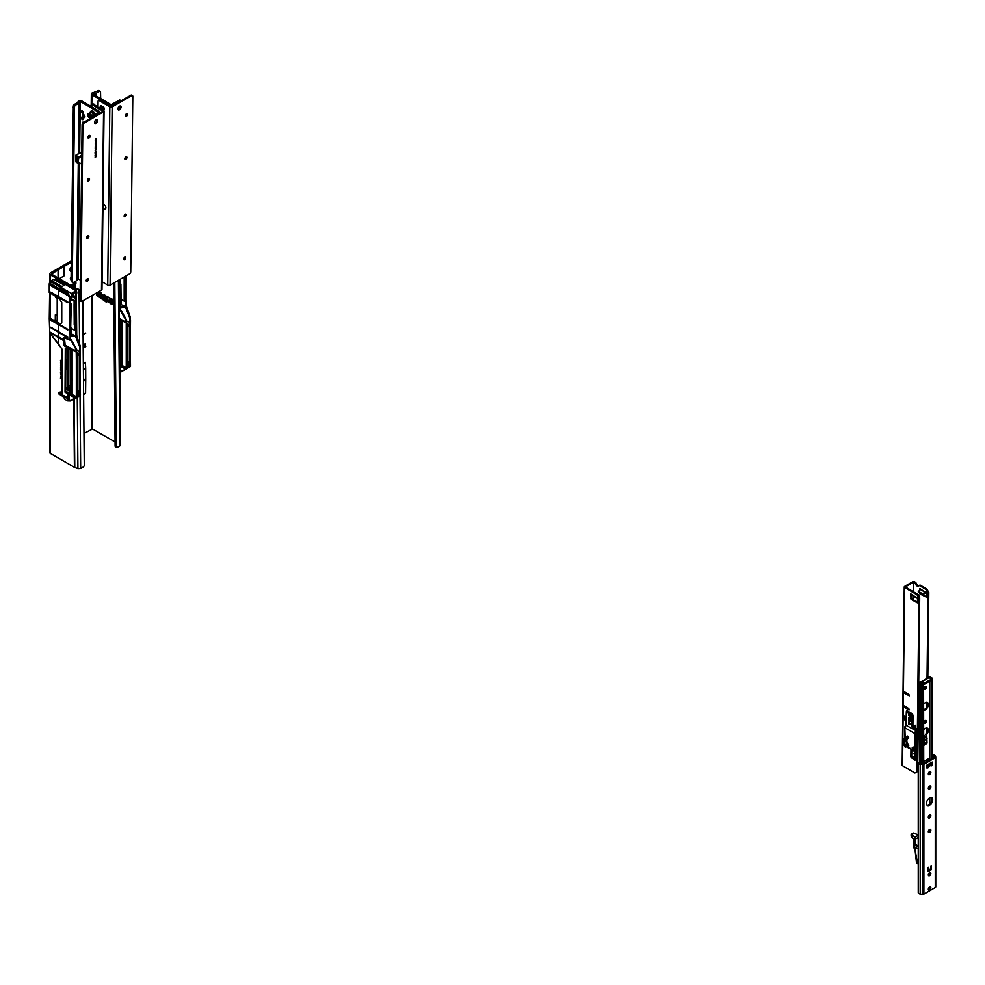 <?xml version="1.0" encoding="UTF-8"?>
<svg xmlns="http://www.w3.org/2000/svg" width="985" height="985" viewBox="0 0 985 985"><rect width="100%" height="100%" fill="white"/><g stroke="black" fill="none" stroke-linecap="round" stroke-linejoin="round"><path stroke-width="1.48" d="M83.86 346.782L84.341 347.422L83.86 346.782A9.111 5.257 60 0 1 83.676 345.329L84.02 344.368L85.239 344.43A9.111 5.257 -120 0 0 85.412 345.883L85.424 343.556A9.111 5.257 -120 0 0 85.794 346.585M83.208 348.087L84.341 347.422A1.108 0.64 120 0 0 85.301 346.868M70.354 278.693A1.798 1.034 120 0 0 70.452 278.644A1.798 1.034 120 0 0 71.092 278.078M70.107 270.567A2.204 1.28 120 0 0 70.452 270.419A2.204 1.28 120 0 0 71.191 269.779M71.228 266.873A2.204 1.28 120 0 0 70.058 269.287L70.058 270.185A2.204 1.28 120 0 0 70.514 271.195A2.204 1.28 120 0 0 71.166 271.269M112.425 303.281A1.108 0.64 60 0 1 112.056 302.469L111.834 298.775M109.323 302.063L110.468 303.737L109.372 302.321L109.372 298.233L111.65 298.886L110.283 299.723L109.323 298.541M110.283 299.723L110.283 303.245L111.65 304.303A1.108 0.64 60 0 0 112.425 303.848L112.425 300.24A1.108 0.64 60 0 0 111.65 298.886L110.283 299.674L111.65 298.886M115.11 445.946L116.292 446.611A1.662 0.96 119.5 0 0 116.649 447.375L115.467 446.71A1.662 0.96 -60.5 0 1 115.11 445.946L113.644 283.077M116.292 446.611L114.802 282.412M116.649 447.375A1.662 0.96 119.5 0 0 117.486 447.288L119.887 445.873L118.397 280.331M111.416 302.457L111.428 299.132L111.416 302.457M110.283 303.343L109.594 302.654M107.069 300.524L108.005 302.063L109.372 302.321M107.267 300.647L108.104 300.166M106.171 296.3L104.484 294.884L104.225 295.537L102.514 294.737L100.741 292.717L100.482 293.37L98.512 292.902M109.372 298.233L108.005 296.916L107.057 297.372M112.056 302.469L110.542 301.287M83.984 433.498L92.553 429.004L115.085 442.006M80.031 395.428L80.684 468.503L83.097 467.136A1.662 0.96 119.5 0 0 84.267 465.092L82.777 300.893M71.289 260.914L50.297 273.03A2.204 1.28 0 0 0 49.656 273.928A2.204 1.28 0 0 0 50.297 274.827L72.804 287.817L74.06 287.189L79.071 289.873L77.175 289.356L77.421 288.42L79.071 289.873L79.563 344.307M80.179 290.538L79.071 289.873M73.173 288.974L73.161 287.989L76.301 289.171L77.199 288.371M80.684 468.503L77.926 468.663L74.417 467.321L50.297 453.395A2.204 1.28 180 0 1 49.656 452.497L49.656 332.819M65.835 359.931A1.724 0.997 60 0 1 65.995 360.744L66.291 363.674L66.291 360.892A2.142 1.231 -120 0 0 65.835 359.39M66.586 366.408L65.835 365.398M60.824 372.995L61.599 373.29L60.824 372.995M61.168 373.266L61.846 373.204M66.5 360.375A2.216 1.28 -120 0 1 66.537 360.818L66.291 363.674M66.537 365.669L65.835 365.041L66.586 366.752L65.835 366.088M65.958 368.328L65.835 369.203M66.537 368.144L65.835 367.688M65.958 367.627L65.835 366.752M65.958 366.691L66.586 369.24L65.995 368.71L65.835 369.671M61.932 363.724L60.553 362.874L61.562 363.711M61.796 363.588L61.439 364.228L61.095 363.44M61.969 375.396L60.614 374.596L61.144 375.482M60.91 370.865L61.723 372.035L61.107 370.816M60.984 368.267L61.686 367.824L60.553 367.171L61.796 367.885L60.971 368.291L61.796 369.018L60.553 368.304L61.366 367.897M61.796 367.971L60.971 368.291M61.796 365.127L60.799 365.016L60.553 363.797L61.796 365.09L61.033 364.918M61.021 361.236L61.698 361.557M60.861 361.79L61.821 362.172L60.898 361.409M61.464 361.864L60.959 361.076M60.873 362.049L60.787 361.126M60.885 360.301L61.796 361.52L61.242 360.104M65.933 360.227A1.391 0.8 60 0 1 65.958 360.485L66.586 363.933M61.932 369.461L60.553 369.535L61.341 369.055M61.969 373.266L61.353 372.49M61.673 374.386L60.516 373.709L61.846 374.275M61.969 374.349L61.07 373.401M61.415 374.091L60.935 373.475M60.762 377.76L60.553 376.935L61.846 377.944M61.969 378.031L61.132 377.612M61.673 379.139L60.516 378.462L61.846 379.028M61.969 379.102L61.07 378.154M61.415 378.843L60.935 378.228M60.774 365.595L61.562 366.568M61.562 366.309L60.553 365.731M61.107 362.899L60.898 362.283L61.107 362.899M61.045 361.101L60.516 360.325L61.796 360.842L61.156 360.227M55.997 296.473L55.332 296.854A2.758 1.588 -120 0 0 55.271 296.042M57.192 298.837A5.245 3.029 60 0 1 55.332 296.854M65.835 363.625L66.586 364.29L66.586 361.064A2.549 1.477 -120 0 0 65.835 358.946M61.341 369.35L60.553 369.535M60.762 372.576L61.649 372.946L61.168 373.524L60.516 372.662L61.156 372.539M61.821 377.193L61.008 376.996M61.624 378.068L60.553 377.883M58.078 277.967L58.078 269.89L51.479 274.15L74.06 287.189M72.804 288.383L73.974 287.152M83.343 363.539L85.424 362.332L85.695 368.304A1.933 1.12 60 0 1 85.695 368.378L83.405 369.695M83.626 394.16L85.596 393.027A1.933 1.12 60 0 1 85.424 393.668L83.626 394.702M83.085 334.629L85.794 333.053M75.919 282.424L75.919 283.717L75.919 282.424L70.858 285.342M75.919 283.717L71.979 285.995M71.105 276.81A1.798 1.034 120 0 0 70.723 279.408A1.798 1.034 120 0 0 71.08 279.494M71.277 262.269L58.078 269.89M63.643 266.344L63.926 275.985L63.926 266.516M63.926 275.985L59.285 278.669M83.811 346.548A1.108 0.64 120 0 0 84.427 345.316L84.427 343.987M75.045 287.558L75.045 285.354A2.204 1.28 0 0 0 75.685 284.443A2.204 1.28 0 0 0 75.513 283.951M75.045 285.354L72.952 286.561M75.722 282.695L70.994 285.428M75.722 283.594L71.782 285.884M85.424 343.556L85.239 344.43L84.451 343.974M85.596 393.027L85.744 379.878L83.503 381.158L85.744 379.853L85.695 368.378M85.744 378.733A1.933 1.12 60 0 1 85.744 378.745L83.491 380.038L85.744 378.733M76.313 290.858L76.301 289.171L77.175 289.356M120.182 444.272L119.887 445.873M108.682 297.396L109.323 297.753M119.727 304.168L120.613 311.519L119.911 304.328L120.798 303.528L119.727 304.168L120.515 303.478L120.515 279.112M126.277 305.559L126.277 300.647L126.548 307.677L125.686 301.496M120.675 320.691L120.81 359.562L121.537 359.377L121.549 321.048M121.623 359.55L120.847 359.71M120.675 357.395L119.739 356.632M120.675 304.377L126.72 307.246L130.291 317.047L130.242 320.1M121.241 299.489L124.184 300.991M124.159 278.644L124.172 279.481M124.282 296.017L125.403 296.177L124.282 296.017L124.282 281.587L125.403 281.488L125.403 300.708L126.228 300.536L125.44 300.659M124.319 281.476L124.984 281.722L125.391 276.293L125.403 281.488L125.415 276.28M125.403 281.501L124.282 281.587M126.585 321.073L129.688 322.255L126.597 321.098M126.548 307.677L129.811 318.106L125.834 308.059L123.433 306.667L120.244 307.037M120.244 306.766L123.556 306.483L123.384 307.258L120.244 307.628L122.78 307.086M119.801 364.351L122.202 365.509L122.202 321.319M126.868 326.195L129.06 324.927L126.831 323.609M129.06 324.927L126.868 326.454M129.06 325.715L126.868 326.971L129.183 325.124M130.5 319.879L130.045 318.118L129.688 322.255L129.688 362.579L127.213 361.212M122.202 361.766L119.776 360.621L122.202 361.815M122.202 360.547L119.764 358.971M126.893 365.558L128.198 364.942L127.287 364.425M127.163 362.394L126.917 327.008M119.776 361.212L122.202 362.381M119.776 361.618L122.202 363.317M129.688 362.579L126.806 364.253L126.819 324.176M124.208 281.045L124.319 296.177M125.157 301.755L125.871 301.385M126.129 275.862L126.105 300.474M120.736 371.456L124.455 369.855L120.65 372.084L119.862 371M126.794 368.255L129.257 367.245L129.638 365.583M128.345 365.927L126.893 366.765L128.432 365.041M129.417 363.182L129.417 365.558L128.198 364.869L126.893 365.829M129.737 365.46L129.257 367.245M129.367 367.306L126.794 368.365L130.5 366.248L130.094 320.47L130.094 365.546M130.119 365.534L130.512 366.285L129.503 367.233M126.72 307.246L125.391 296.19L125.686 305.781M125.132 281.698L124.947 296.214M123.556 306.483L126.351 307.64M126.843 367.048L126.843 364.635L129.651 363.009L126.843 364.635L126.794 368.304L126.893 364.647L129.564 363.108M129.651 365.521L129.466 363.12M126.806 324.151L126.806 364.253L129.478 362.529M126.449 320.051L126.215 319.362L126.449 320.051M122.202 364.216L119.788 362.566M126.252 322.711L126.252 367.762L119.801 364.191M105.013 296.177L104.619 295.882A2.758 1.564 -0.9 0 0 104.903 296.103L105.432 296.46M105.013 295.463L106.171 296.091M106.983 297.741L106.983 300.745L106.983 296.99L105.851 297.421L107.057 296.879L106.109 296.35M107.808 301.262L108.756 300.548L107.069 299.551M109.323 301.139L108.682 300.757L108.682 301.447L109.323 301.053M106.983 300.745L105.851 301.816L106.318 297.372L105.186 296.596L106.121 301.976M126.055 369.092L120.576 371.345L126.166 369.153M120.564 279.075L120.638 303.515M120.909 284.123L120.773 298.221M126.412 367.824L125.846 368.932L119.825 366.408L125.834 368.907L126.412 367.824L126.412 322.6L125.821 319.62L121.18 311.642L119.32 310.977M126.769 367.183L126.425 369.006L120.724 371.394M126.302 369.079L126.794 368.304L125.846 368.796M121.192 303.712L121.204 298.603L121.192 303.712L120.182 304.611L120.724 311.038M119.394 318.5L126.289 322.477M120.515 311.58L119.32 310.989L121.044 311.728L125.686 319.694L126.129 322.39L119.407 320.15M119.825 366.383L125.871 368.919M119.813 365.694L125.871 368.119M119.788 309.302L120.182 304.611L121.241 303.639L120.884 298.233M120.798 303.528L121.192 298.603M126.868 364.081L126.499 320.113L120.453 310.164M120.884 298.332L120.884 284.259L121.056 298.455M97.453 292.422L98.722 293.087M103.905 297.704L105.407 298.923M98.586 294.86L97.133 294.121M105.851 301.816L105.112 300.4L96.567 295.204L105.506 300.166L105.506 298.664L96.567 293.124L105.112 297.975L105.924 296.276M96.567 294.946L105.407 299.563M74.885 310.669L74.922 330.431L75.944 330.16L76.485 336.575L75.623 330.394M70.612 333.287L76.091 336.476M68.679 387.24L68.679 348.776M55.689 314.658L57.192 315.483L55.32 314.868L55.32 319.719L57.192 320.728M68.802 387.302L68.888 348.862M70.612 349.589L70.612 386.292L68.888 384.901M71.179 328.387L74.121 329.889M71.671 299.058L74.651 301.792L75.476 301.324L75.402 298.135M74.675 298.64L73.235 293.407M70.489 297.716L69.713 298.172L66.771 293.247L67.029 291.523L70.489 297.716L70.748 300.93L72.718 293.592L75.796 291.819L76.325 293.111L75.685 291.942L74.712 292.496M70.612 386.292L70.748 388.472L71.474 388.287L71.486 349.958M75.34 325.075L74.22 324.915L75.34 325.05L76.928 336.747L76.214 329.556L75.623 334.691M71.536 388.422L70.785 388.619M74.134 302.296L74.109 303.097L74.134 302.296M74.097 303.823L74.097 307.591L74.097 303.823M74.109 308.342L74.158 301.472M55.64 279.629L64.961 284.813L55.566 279.592L54.828 280.023M67.854 329.359L58.694 324.04L60.073 324.262L61.759 322.809L61.759 302.641L59.309 298.406L49.25 292.459L49.25 284.296L52.895 286.081L49.681 284.628M71.216 300.634L72.668 295.229L71.437 293.53L67.485 291.067L66.327 291.178L66.746 293.419L58.755 288.802L66.118 292.668L66.327 291.178L66.118 292.508L49.41 283.151L49.25 284.296M49.41 283.151L51.405 282.005L60.725 287.349L60.725 288.753L66.18 291.917M74.626 298.627L76.534 291.338L71.942 293.986L71.511 293.395L76.104 290.735L65.49 284.505L61.944 286.598L51.417 280.676L53.633 279.371L64.357 285.207M66.697 290.858L60.811 287.214L61.981 286.524L51.454 280.614L51.417 282.03L51.429 280.614L53.572 279.371M74.047 297.445L72.324 296.547M75.328 325.087L75.328 329.778L76.214 329.483L75.377 329.569M74.651 301.792L74.651 304.5L75.192 303.294L75.377 305.128L75.266 303.491M74.774 303.528L74.922 305.436L75.291 304.02M72.274 288.482L76.165 290.735L76.805 292.816L76.547 291.277M74.22 324.915L74.22 310.484L74.971 310.743L74.22 310.484M74.257 310.373L74.651 304.5M71.696 298.935L75.476 301.324M76.485 336.575L79.982 347.028L79.317 391.39L79.317 351.583L76.522 350.007L79.329 351.596M80.191 348.912L80.339 346.818L79.748 347.015L75.771 336.956L73.37 335.577L70.181 335.934M70.181 335.663L73.493 335.38L73.321 336.156L70.181 336.538L72.718 335.996M65.921 391.402L76.19 396.66L65.072 392.165L65.921 391.402L72.139 394.419L72.139 350.229M76.805 355.092L78.997 353.824L76.768 352.519M78.997 353.824L76.805 355.363M78.997 354.612L76.805 355.881L79.12 354.034M79.317 391.39L77.15 390.122M72.139 390.663L69.11 389.247L72.139 390.713M72.139 389.457L69.11 387.536M69.11 387.474L67.682 388.287L67.682 390.072L66.783 387.29L66.783 389.038L65.7 389.875L66.783 389.038L66.783 387.29L68.544 387.167L69.11 389.247L68.347 389.457L72.139 391.279M72.139 393.126L67.682 390.06L68.347 389.457M68.26 389.506L72.139 392.215M76.83 394.456L78.135 393.84L77.212 393.323M77.101 391.304L76.855 355.905M79.625 391.488L76.744 393.15L76.744 352.679L76.744 393.15L79.416 391.427M74.626 292.631L73.937 293.087M74.109 309.142L74.257 325.075M75.094 330.652L75.808 330.295M76.805 292.816L75.377 298.172M76.067 295.611L76.042 329.396M49.656 292.717L49.287 318.438L58.743 323.757L49.287 318.352L49.742 332.942L49.275 318.389M57.192 315.939L55.32 314.868L57.192 316.025M76.707 337.313L80.339 346.818L76.707 337.313M70.514 400.316L70.575 401.006L67.731 400.932L65.441 399.664L67.756 400.944L70.551 401.018L74.367 398.827L70.588 400.981L69.209 399.11L69.209 395.071M79.674 394.369L79.329 396.204L76.695 397.164L79.194 396.155L79.576 394.48M78.283 394.825L76.83 395.675L78.369 393.938M78.221 393.865L79.379 394.517L78.135 393.766L76.83 394.726M79.514 395.539L80.45 395.182L79.194 396.155M79.44 396.142L80.45 395.108M80.413 394.357L80.031 349.379L80.056 394.098M75.34 305.19L74.885 325.112M73.493 335.38L76.288 336.538M76.781 395.945L76.781 393.532L79.588 391.919L76.781 393.532L76.781 396.093L76.83 393.544L79.49 392.005M79.588 394.419L79.403 392.03M70.661 339.936L69.849 333.225L70.735 332.438L69.664 333.078L70.452 332.388L70.452 306.827L70.452 332.388M71.08 339.542L76.387 349.109L71.216 339.616M67.128 389.247L65.7 389.863M65.835 391.279L65.047 392.215L68.297 394.086L67.731 400.932L70.588 400.981M51.429 293.296L67.608 302.641L51.429 293.296M49.718 291.708L67.633 302.654L67.633 301.853L51.429 292.496M49.681 291.88L67.583 302.592M49.73 284.443L67.608 295.389L49.964 285.17L50.038 284.406M49.964 285.17L67.633 295.389L67.633 294.589L67.805 295.438M67.805 329.975L49.681 319.165M49.718 326.798L67.633 337.732L67.633 336.932L51.429 327.574M49.669 326.995L67.805 337.781M49.718 331.933L62.855 339.345L62.855 340.12L49.693 332.179L57.955 337.301M49.693 332.179L62.855 339.345L62.843 340.12L49.964 332.647M59.359 393.495L61.907 394.542L61.956 348.986L58.694 344.245L58.681 337.695M59.346 393.458L66.894 397.386L66.894 398.174L59.432 393.224M61.883 394.628L66.894 397.386L66.894 398.174M61.993 395.908L58.841 393.975L63.828 397.041L65.453 399.688L61.883 395.268L66.845 397.497M70.674 400.366L68.014 399.799L68.002 394.554M68.322 394.025L76.337 396.733L76.337 351.497L75.759 348.53L71.105 340.551L63.988 337.72L71.105 340.551L75.623 348.604L76.227 351.374M65.047 392.215L65.293 348.776M65.232 348.752L66.475 349.219M67.066 347.964L66.734 349.01L66.734 347.767L76.337 351.497L76.337 396.733M68.334 348.111L64.456 345.846L65.527 345.218L76.067 351.288L66.771 347.791M66.832 293.308L69.713 298.172L70.169 339.887M67.854 302.075L67.805 302.703M58.694 324.04L51.429 319.78M60.811 287.214L66.623 290.895M65.7 391.39L65.835 348.986M72.631 295.118L72.521 294.109L72.631 295.118M70.661 400.292L75.993 398.002M72.139 379.287L72.139 380.567L72.373 378.917M70.28 303.7L71.092 303.848L70.28 304.316L70.28 301.102L71.24 300.671L72.176 295.512M71.092 306.544L71.179 312.75L71.092 306.544L70.982 305.719L70.452 306.827M71.092 303.848L71.092 306.138M71.794 294.022L72.028 295.512M68.433 394.419L67.965 399.812L70.551 400.341M66.623 293.308L67.485 292.841M71.068 305.916L70.735 307.862L70.563 305.966M66.697 294.059L52.895 286.081M62.818 339.431L62.818 340.071M49.336 283.261L58.854 288.494M61.907 391.698L58.817 392.99L61.956 391.451M67.965 394.85L68.765 394.394M49.312 283.446L58.694 289.491M61.759 302.592L61.759 322.76L60.085 324.2L58.743 323.757M59.876 323.868L49.656 318.143L60.541 323.93L59.371 324.2M59.285 392.301L61.833 391.87L59.272 392.375M75.771 397.078L75.771 397.805L68.297 394.677L75.783 397.829L75.808 397.017M76.116 398.051L76.707 396.081L76.239 397.989M71.129 332.622L71.129 327.512L70.12 337.867M67.091 347.976L66.721 349.072M69.59 399.787L68.765 400.341M64.444 337.756L65.096 344.578L64.062 345.169L64.062 337.72L64.776 337.449M65.527 345.218L65.096 344.578M75.82 351.448L66.746 347.791M68.199 394.653L76.399 397.521M71.129 307.628L70.711 327.131M70.846 313.021L70.501 307.862M70.735 332.438L70.822 327.279M75.623 348.604L76.177 348.259L70.378 339.074M76.177 348.259L76.805 392.978M60.442 325.789L49.964 319.706M93.07 104.262A1.514 0.874 60 0 1 93.649 104.41A1.514 0.874 60 0 1 94.228 104.939M94.979 105.383A1.514 0.874 -120 0 0 94.043 104.176A1.514 0.874 -120 0 0 93.267 104.102A1.514 0.874 -120 0 0 93.095 104.25M91.913 94.683L109.951 105.383A1.933 1.133 -179.3 0 0 112.684 105.407L120.958 100.63L119.788 99.941L111.12 104.706L93.082 94.018L95.003 93.6A1.933 1.133 0.7 0 0 96.074 93.292L99.411 91.371L98.241 90.669L92.996 92.775A1.933 1.133 -179.3 0 0 91.346 93.883A1.933 1.133 -179.3 0 0 91.913 94.683L91.802 104.348M99.411 91.371A1.662 0.948 120.7 0 1 100.236 91.285A1.662 0.948 120.7 0 1 100.532 91.704L100.679 98.512M99.362 91.014A1.662 0.948 120.7 0 0 99.066 90.583A1.662 0.948 120.7 0 0 98.241 90.669M101.553 107.599L103.13 108.535A2.352 1.354 60 0 1 103.831 109.126M83.294 118.976A1.379 0.8 60 0 1 81.336 117.818A1.379 0.8 60 0 1 83.294 118.976M83.196 119.394A1.379 0.8 60 0 1 81.903 117.141M83.368 112.709A1.379 0.8 60 0 1 81.41 111.551A1.379 0.8 60 0 1 83.368 112.709M83.269 113.115A1.379 0.8 60 0 1 81.977 110.874M82.481 123.47A1.711 0.985 60 0 1 82.42 122.977A1.711 0.985 60 0 1 82.777 122.202A1.711 0.985 60 0 1 83.75 122.374M84.932 116.796A1.711 0.985 60 0 1 84.575 117.56A1.711 0.985 60 0 1 83.245 117.092A1.711 0.985 60 0 1 82.506 115.356A1.711 0.985 60 0 1 82.863 114.592A1.711 0.985 60 0 1 84.193 115.06A1.711 0.985 60 0 1 84.932 116.796M83.676 114.654A1.711 0.985 -120 0 0 83.676 114.679A1.711 0.985 -120 0 0 84.932 116.821M91.839 112.401A1.847 1.071 60 0 1 93.033 114.038A1.847 1.071 60 0 1 92.738 115.504A1.847 1.071 60 0 1 91.802 115.405A1.847 1.071 60 0 1 90.608 113.767A1.847 1.071 60 0 1 90.891 112.302A1.847 1.071 60 0 1 91.839 112.401M93.673 115.011A2.623 1.514 -120 0 0 91.839 111.773A2.623 1.514 -120 0 0 90.509 111.637A2.623 1.514 -120 0 0 90.103 113.718A2.623 1.514 -120 0 0 91.79 116.033A2.623 1.514 -120 0 0 91.851 116.07M87.345 279.863A1.662 0.96 60 0 1 87.333 279.666A1.662 0.96 60 0 1 87.579 279.001M98.315 112.327L90.041 117.104L90.029 118.754M90.041 117.104L91.223 117.806L99.485 113.029A1.933 1.133 0.7 0 0 100.051 112.241A1.933 1.133 0.7 0 0 99.485 111.428L81.447 100.729A1.933 1.133 0.7 0 0 79.477 100.445A1.933 1.133 0.7 0 0 78.172 101.332L77.827 102.452L74.491 104.373A1.662 0.948 -59.3 0 0 73.346 106.023L71.068 280.503L72.237 281.205L74.528 106.725A1.662 0.948 -59.3 0 1 75.66 105.075L74.491 104.373M78.283 163.522L76.904 280.491L73.579 282.412A1.662 0.948 -59.3 0 1 72.742 282.498A1.662 0.948 -59.3 0 1 72.459 282.079L72.237 281.205M98.315 112.105L80.278 101.406L79.539 102.526A1.933 1.133 -179.3 0 1 78.997 103.154L75.66 105.075M74.281 107.87L73.099 107.168M72.09 281.858A1.662 0.948 -59.3 0 1 71.573 281.808A1.662 0.948 -59.3 0 1 71.289 281.378L71.068 280.503M79.071 163.99L77.458 279.863A1.933 1.133 0.7 0 1 76.904 280.491M80.302 279.999L77.716 278.841M90.029 118.225L89.303 117.781A2.352 1.354 60 0 1 87.788 115.713A2.352 1.354 60 0 1 88.145 113.854A2.352 1.354 60 0 1 89.352 113.977L90.509 114.666M90.275 116.981A2.352 1.354 60 0 1 88.896 113.78M124.972 257.11A1.514 0.862 -59.3 0 1 123.901 259.227A1.514 0.862 -59.3 0 1 123.654 259.338M124.689 259.683A1.514 0.862 -59.3 0 1 123.925 259.757A1.514 0.862 -59.3 0 1 123.716 258.55A1.514 0.862 -59.3 0 1 124.713 257.22A1.514 0.862 -59.3 0 1 125.477 257.147A1.514 0.862 -59.3 0 1 125.686 258.353A1.514 0.862 -59.3 0 1 124.689 259.683M125.477 214.114A1.514 0.862 -59.3 0 1 124.406 216.232A1.514 0.862 -59.3 0 1 124.147 216.343M125.194 216.688A1.514 0.862 -59.3 0 1 124.43 216.762A1.514 0.862 -59.3 0 1 124.221 215.555A1.514 0.862 -59.3 0 1 125.218 214.225A1.514 0.862 -59.3 0 1 125.981 214.151A1.514 0.862 -59.3 0 1 126.191 215.358A1.514 0.862 -59.3 0 1 125.194 216.688M126.142 156.787A1.514 0.862 -59.3 0 1 125.07 158.905A1.514 0.862 -59.3 0 1 124.824 159.016M125.858 159.361A1.514 0.862 -59.3 0 1 125.095 159.435A1.514 0.862 -59.3 0 1 124.886 158.228A1.514 0.862 -59.3 0 1 125.883 156.898A1.514 0.862 -59.3 0 1 126.646 156.824A1.514 0.862 -59.3 0 1 126.856 158.031A1.514 0.862 -59.3 0 1 125.858 159.361M126.646 113.792A1.514 0.862 -59.3 0 1 125.575 115.91A1.514 0.862 -59.3 0 1 125.317 116.021M126.363 116.365A1.514 0.862 -59.3 0 1 125.6 116.439A1.514 0.862 -59.3 0 1 125.391 115.233A1.514 0.862 -59.3 0 1 126.388 113.903A1.514 0.862 -59.3 0 1 127.151 113.829A1.514 0.862 -59.3 0 1 127.36 115.036A1.514 0.862 -59.3 0 1 126.363 116.365M120.133 105.998A2.204 1.256 -59.3 0 1 118.668 109.323A2.204 1.256 -59.3 0 1 118.028 109.544M119.456 109.791A2.204 1.256 -59.3 0 1 118.348 109.901A2.204 1.256 -59.3 0 1 118.04 108.141A2.204 1.256 -59.3 0 1 119.493 106.208A2.204 1.256 -59.3 0 1 120.601 106.097A2.204 1.256 -59.3 0 1 120.909 107.857A2.204 1.256 -59.3 0 1 119.456 109.791M131.645 95.631L112.155 106.885A1.662 0.973 -179.3 0 1 109.815 106.872L107.734 285.121A1.662 0.973 0.7 0 0 110.074 285.133L129.564 273.892A1.662 0.948 120.7 0 0 130.746 271.872L132.803 96.308A1.662 0.948 120.7 0 0 132.47 95.557A1.662 0.948 120.7 0 0 131.645 95.631L130.857 95.176L111.379 106.417L100.051 100.162L99.276 100.618A1.662 0.96 -120 0 0 98.426 100.532A1.662 0.96 -120 0 0 98.081 101.27L98.007 107.18M130.857 95.176A1.662 0.948 -59.3 0 1 131.694 95.089A1.662 0.948 -59.3 0 1 131.978 95.496M107.734 285.121L102.058 281.759M109.815 106.872L99.276 100.618M104.398 109.409A1.601 0.923 60 0 1 104.078 109.273L102.12 108.116A1.601 0.923 60 0 1 101.049 105.826M98.919 100.47A1.662 0.96 60 0 1 99.202 100.076A1.662 0.96 60 0 1 100.051 100.162M103.326 107.119A1.601 0.923 60 0 1 104.361 108.535A1.601 0.923 60 0 1 104.102 109.815A1.601 0.923 60 0 1 103.29 109.717L101.344 108.559A1.601 0.923 60 0 1 100.31 107.156A1.601 0.923 60 0 1 100.556 105.875A1.601 0.923 60 0 1 101.369 105.961L103.326 107.119M102.957 205.126L103.216 204.966A2.204 1.28 60 0 1 104.336 205.089A2.204 1.28 60 0 1 105.764 207.035A2.204 1.28 60 0 1 105.432 208.795L102.896 210.261M86.237 280.934A1.514 0.862 120.7 0 0 86.495 280.824A1.514 0.862 120.7 0 0 87.554 278.706M87.271 281.291A1.514 0.862 120.7 0 0 88.281 279.962A1.514 0.862 120.7 0 0 88.059 278.743A1.514 0.862 120.7 0 0 87.308 278.829A1.514 0.862 120.7 0 0 86.311 280.146A1.514 0.862 120.7 0 0 86.52 281.365A1.514 0.862 120.7 0 0 87.271 281.291M86.742 237.939A1.514 0.862 120.7 0 0 87 237.828A1.514 0.862 120.7 0 0 88.059 235.71M87.776 238.296A1.514 0.862 120.7 0 0 88.773 236.966A1.514 0.862 120.7 0 0 88.564 235.747A1.514 0.862 120.7 0 0 87.8 235.834A1.514 0.862 120.7 0 0 86.803 237.151A1.514 0.862 120.7 0 0 87.012 238.37A1.514 0.862 120.7 0 0 87.776 238.296M87.406 180.612A1.514 0.862 120.7 0 0 87.665 180.501A1.514 0.862 120.7 0 0 88.724 178.383M88.441 180.969A1.514 0.862 120.7 0 0 89.45 179.639A1.514 0.862 120.7 0 0 89.229 178.42A1.514 0.862 120.7 0 0 88.478 178.494A1.514 0.862 120.7 0 0 87.48 179.824A1.514 0.862 120.7 0 0 87.69 181.043A1.514 0.862 120.7 0 0 88.441 180.969M87.911 137.617A1.514 0.862 120.7 0 0 88.17 137.506A1.514 0.862 120.7 0 0 89.229 135.388M88.945 137.974A1.514 0.862 120.7 0 0 89.943 136.644A1.514 0.862 120.7 0 0 89.733 135.425A1.514 0.862 120.7 0 0 88.97 135.499A1.514 0.862 120.7 0 0 87.973 136.829A1.514 0.862 120.7 0 0 88.182 138.048A1.514 0.862 120.7 0 0 88.945 137.974M94.683 123.026A2.204 1.256 120.7 0 0 95.323 122.805A2.204 1.256 120.7 0 0 96.776 119.481M96.099 123.273A2.204 1.256 120.7 0 0 97.552 121.34A2.204 1.256 120.7 0 0 97.244 119.579A2.204 1.256 120.7 0 0 96.136 119.69A2.204 1.256 120.7 0 0 94.683 121.623A2.204 1.256 120.7 0 0 94.991 123.384A2.204 1.256 120.7 0 0 96.099 123.273M95.286 143.231L96.395 142.899L95.274 144.253L95.286 143.231M95.225 147.935L96.345 147.11L96.037 148.267L95.225 148.833L95.225 147.935M96.271 147.147L95.68 148.23M96.111 149.437L95.188 150.373L96.198 149.486M96.05 149.609L95.188 150.373M95.163 152.773L95.927 151.973L95.077 152.737M95.927 151.973L95.668 152.835M95.126 155.236L96.259 154.608L95.052 155.187M95.89 154.423L95.644 155.298M96.037 156.319L95.483 157.428L96.111 156.356M96.074 156.553L95.114 157.243M84.082 123.1A1.662 0.948 120.7 0 0 82.888 125.12L82.112 124.652A1.662 0.948 -59.3 0 1 83.294 122.632L84.082 123.1L103.56 111.847L101.48 290.095A1.662 0.973 0.7 0 0 101.972 289.418L104.053 111.17A1.662 0.973 -179.3 0 1 103.56 111.847M82.888 125.12L80.844 300.684A1.662 0.948 120.7 0 0 81.164 301.435A1.662 0.948 120.7 0 0 82.001 301.348L101.48 290.095M95.804 139.513L96.444 139.328L95.311 139.488L96.444 138.343L95.816 138.885M96.358 139.193L95.311 139.488M96.05 155.334L95.114 156.27L96.124 155.384M96.087 155.581L95.114 156.27M95.151 153.758L95.914 152.958L95.065 153.722M95.914 152.958L95.656 153.82M96.296 151.345L95.188 151.899M95.249 146.654L96.358 145.829L95.52 147.11L96.345 146.814L95.237 147.454L96.074 146.174L95.249 146.654M95.262 144.881L96.382 143.65L96.37 144.647L95.262 144.881M95.299 142.209L96.419 141.384L96.087 142.53L95.299 142.209M96.333 141.434L95.754 142.259M95.299 140.744L96.148 139.772L96.111 140.707L96.148 139.944L95.225 140.695M95.631 140.03L95.619 140.843M96.148 139.772L96.037 140.658M82.112 124.652L80.068 300.216L80.844 300.684M83.294 122.632L102.945 111.157L92.245 104.681A1.662 0.96 -120 0 0 91.396 104.582A1.662 0.96 -120 0 0 91.051 105.321L91.039 106.417M80.881 301.028A1.662 0.948 -59.3 0 1 80.388 300.967A1.662 0.948 -59.3 0 1 80.068 300.216M96.37 138.479L95.73 138.848M96.222 147.356L96.037 148.082M96.284 145.977L95.52 147.11M96.271 146.765L95.237 147.368M95.249 146.556L96.074 146.174M96.308 143.699L96.37 144.647M95.262 144.795L96.247 144.315M96.321 143.059L95.274 144.13M96.284 141.643L96.074 142.345M95.976 140.005L95.902 140.633M91.888 104.533A1.662 0.96 60 0 1 92.171 104.139A1.662 0.96 60 0 1 93.021 104.225L92.245 104.681M104.053 111.17A1.662 0.973 -179.3 0 0 103.56 110.48L93.267 104.102M90.94 115.282L90.928 116.599M80.905 153.561L81.804 151.185M77.975 160.53L77.347 160.161L78.037 160.481M77.359 158.942L78.061 159.348L77.421 158.548M78.135 159.989L77.335 159.582L78.074 160.026M77.495 160.949L78.061 161.343L77.556 160.678M75.771 155.433L75.697 159.262L76.99 160.974L78.258 161.725L78.295 158.314L77.076 157.588L77.027 161.048L76.165 162.119L79.391 164.126L81.669 162.821M76.941 162.057L77.852 162.587M77.384 162.919L78.812 163.744L77.987 162.882M81.767 154.066L79.994 153.02L76.128 155.248L78.923 157.735L75.931 155.298L77.039 157.563L76.054 155.322M76.116 155.236L79.994 153.02M78.738 163.608L78.049 162.71M78.049 160.58L77.347 160.223M76.128 162.057L76.99 160.974L78.492 161.725L79.65 163.978M76.104 161.983L75.685 159.238L76.141 162.082L79.342 164.138M926.934 767.758L927.217 767.352A2.758 1.588 -60 0 1 928.793 765.517A2.758 1.588 -60 0 1 930.172 765.382A2.758 1.588 -60 0 1 930.369 765.542L930.726 765.739M932.216 762.058L926.934 765.099L926.934 768.017L927.993 767.808A2.758 1.588 -60 0 1 929.581 765.973A2.758 1.588 -60 0 1 930.96 765.837A2.758 1.588 -60 0 1 931.157 765.985L932.216 764.976L932.216 762.058A1.268 0.739 60 0 1 931.945 762.636L926.934 765.53M926.454 803.403A4.42 2.549 120 0 0 927.365 805.422A4.42 2.549 120 0 0 930.776 804.24A4.42 2.549 120 0 0 932.696 799.795A4.42 2.549 120 0 0 931.785 797.764A4.42 2.549 120 0 0 928.375 798.958A4.42 2.549 120 0 0 926.454 803.403M927.008 805.139A4.42 2.549 120 0 0 930.246 803.501A4.42 2.549 120 0 0 931.921 799.34A4.42 2.549 120 0 0 931.354 797.604M930.85 887.891A1.798 1.034 -60 0 1 930.062 889.701A1.798 1.034 -60 0 1 928.683 890.181A1.798 1.034 -60 0 1 928.301 889.356A1.798 1.034 -60 0 1 929.089 887.547A1.798 1.034 -60 0 1 930.468 887.066A1.798 1.034 -60 0 1 930.85 887.891M929.988 887.005A1.798 1.034 -60 0 1 930.062 887.436A1.798 1.034 -60 0 1 928.375 889.8M929.581 875.665A1.798 1.034 120 0 0 930.751 874.077A1.798 1.034 120 0 0 930.468 872.636A1.798 1.034 120 0 0 929.581 872.735A1.798 1.034 120 0 0 928.399 874.311A1.798 1.034 120 0 0 928.683 875.751A1.798 1.034 120 0 0 929.581 875.665M928.375 875.37A1.798 1.034 120 0 0 928.793 875.209A1.798 1.034 120 0 0 929.988 872.575M928.301 817.205A1.798 1.034 120 0 0 928.683 818.03A1.798 1.034 120 0 0 930.062 817.55A1.798 1.034 120 0 0 930.85 815.74A1.798 1.034 120 0 0 930.468 814.927A1.798 1.034 120 0 0 929.089 815.408A1.798 1.034 120 0 0 928.301 817.205M928.375 817.649A1.798 1.034 120 0 0 930.062 815.297A1.798 1.034 120 0 0 929.988 814.854M930.85 830.17A1.798 1.034 -60 0 1 930.062 831.98A1.798 1.034 -60 0 1 928.683 832.46A1.798 1.034 -60 0 1 928.301 831.636A1.798 1.034 -60 0 1 929.089 829.838A1.798 1.034 -60 0 1 930.468 829.345A1.798 1.034 -60 0 1 930.85 830.17M929.988 829.284A1.798 1.034 -60 0 1 930.062 829.727A1.798 1.034 -60 0 1 928.375 832.079M928.301 788.345A1.798 1.034 120 0 0 928.683 789.17A1.798 1.034 120 0 0 930.062 788.689A1.798 1.034 120 0 0 930.85 786.88A1.798 1.034 120 0 0 930.468 786.067A1.798 1.034 120 0 0 929.089 786.547A1.798 1.034 120 0 0 928.301 788.345M928.375 788.788A1.798 1.034 120 0 0 930.062 786.436A1.798 1.034 120 0 0 929.988 785.993M930.85 772.449A1.798 1.034 -60 0 1 930.062 774.259A1.798 1.034 -60 0 1 928.683 774.739A1.798 1.034 -60 0 1 928.301 773.914A1.798 1.034 -60 0 1 929.089 772.117A1.798 1.034 -60 0 1 930.468 771.637A1.798 1.034 -60 0 1 930.85 772.449M929.988 771.563A1.798 1.034 -60 0 1 930.062 772.006A1.798 1.034 -60 0 1 928.375 774.358M932.893 758.191L932.893 755.089A1.662 0.96 180 0 1 933.632 755.335A1.662 0.96 180 0 1 934.063 755.754L935.134 755.593L935.688 756.8A1.662 0.96 180 0 1 935.75 757.046A1.662 0.96 180 0 1 935.27 757.724L923.881 764.298A1.662 0.96 180 0 1 922.28 764.545L920.187 764.225A2.758 1.588 180 0 1 918.242 763.092L918.242 892.964A2.758 1.588 0 0 0 920.187 894.084L920.187 764.225M932.586 754.375L933.177 754.473A2.758 1.588 180 0 1 934.42 754.879A2.758 1.588 180 0 1 935.134 755.593M917.971 762.525L919.3 762.932A1.662 0.96 180 0 0 920.482 763.609L923.105 763.843L934.482 757.28L934.063 755.754L934.063 757.514M930.653 866.135L931.367 869.681L928.239 871.491L931.219 869.78M930.579 765.616L931.428 762.944M931.367 869.496L931.231 865.79L930.296 869.176L928.72 870.026M928.658 869.89L928.596 867.379L927.722 868.056L928.092 871.442M920.187 894.084L922.28 894.417A1.662 0.96 0 0 0 923.881 894.158L935.27 887.596A1.662 0.96 0 0 0 935.75 886.919A1.662 0.96 0 0 0 935.688 886.672L935.688 757.305M930.222 759.73L929.101 759.09A1.662 0.96 120 0 0 928.917 758.918A1.662 0.96 120 0 0 928.51 758.844L923.905 761.405M931.428 763.006L926.934 765.604M923.721 736.041A4.42 2.549 120 0 0 923.868 736.054L923.721 740.141M923.721 745.485L927.033 743.183L926.688 734.428A4.42 2.549 120 0 0 928.399 730.217A4.42 2.549 120 0 0 927.488 728.186A4.42 2.549 120 0 0 923.721 729.787M923.721 744.635L926.257 742.727L925.9 733.973A4.42 2.549 120 0 0 927.624 729.762A4.42 2.549 120 0 0 927.057 728.026M927.057 702.33A4.42 2.549 -60 0 1 927.624 704.066A4.42 2.549 -60 0 1 923.721 709.803M923.721 704.09A4.42 2.549 -60 0 1 927.488 702.49A4.42 2.549 -60 0 1 928.399 704.509A4.42 2.549 -60 0 1 923.721 710.345M925.592 720.441A1.601 0.923 -60 0 1 925.629 720.761A1.601 0.923 -60 0 1 924.189 722.855M926.417 721.217A1.601 0.923 -60 0 1 925.715 722.83A1.601 0.923 -60 0 1 924.484 723.261A1.601 0.923 -60 0 1 924.152 722.522A1.601 0.923 -60 0 1 924.841 720.909A1.601 0.923 -60 0 1 926.085 720.491A1.601 0.923 -60 0 1 926.417 721.217M925.592 686.385A1.601 0.923 -60 0 1 925.629 686.717A1.601 0.923 -60 0 1 924.189 688.811M926.417 687.173A1.601 0.923 -60 0 1 925.715 688.786A1.601 0.923 -60 0 1 924.484 689.217A1.601 0.923 -60 0 1 924.152 688.478A1.601 0.923 -60 0 1 924.841 686.865A1.601 0.923 -60 0 1 926.085 686.434A1.601 0.923 -60 0 1 926.417 687.173M929.618 804.154L929.618 797.961M929.618 787.803L929.618 786.129M929.618 773.373L929.618 771.698M929.618 759.312L929.618 681.263M929.618 677.815L928.301 677.668M921.221 681.768L928.572 677.52A1.268 0.739 60 0 1 929.2 677.582L921.591 681.977A1.268 0.739 -120 0 0 921.467 681.916L921.467 682.297M920.938 682.211L920.655 682.827A1.108 0.64 180 0 1 920.162 681.768L921.615 682.322A2.758 1.588 0 0 1 923.573 683.442L923.721 763.486M929.803 677.926L929.618 677.212L930.677 677.04A1.108 0.64 180 0 0 928.83 676.757L928.301 677.064M932.303 758.536L931.748 678.727A2.758 1.588 0 0 1 929.803 677.594M930.677 677.04L930.862 677.434A1.662 0.96 0 0 0 932.032 678.111L932.586 758.364M932.586 678.197L932.303 678.813M922.649 763.941L922.649 683.935L923.721 683.762M922.502 763.917L922.649 683.935M923.573 683.442L922.502 683.615A1.662 0.96 0 0 0 921.332 682.937L920.655 682.827L920.655 763.634M923.721 684.107L923.819 683.258L931.428 679.318L929.2 677.582M921.591 681.977L923.819 683.258M924.595 683.258L924.595 684.169L931.428 680.216L931.428 679.318M924.595 684.169L923.819 684.169M916.518 863.131L915.188 851.052L913.354 846.312L914.659 847.494L913.366 846.361L915.213 851.077L916.555 863.168L917.564 863.685L914.646 847.494L917.971 848.799M913.44 833.064L911.15 834.32L911.125 836.154L913.354 839.085L913.366 846.349M930.493 867.97L930.628 869.139L931.342 868.832L928.769 870.346L927.981 867.674L928.707 870.161L930.382 869.115M928.018 867.65L928.904 870.346M916.149 844.49L917.047 845.524L915.508 844.096L916.469 845.93L915.373 844.133L915.053 837.25L915.373 844.108M927.722 869.004L927.722 871.183M917.971 864.03L916.85 863.242M917.971 834.763L913.378 833.039L911.482 834.135L914.979 837.139L914.671 847.58M913.046 838.272L911.199 836.191M911.125 836.08L911.15 834.32M913.354 846.411L913.354 839.085M919.842 735.426L918.685 731.781A1.108 0.64 60 0 1 918.611 731.301L919.091 724.898A1.108 0.64 60 0 1 919.842 724.504M924.853 736.928A1.108 0.64 60 0 1 924.398 736.497L924.053 736.177M924.817 739.846A1.108 0.64 60 0 1 924.361 739.415L924.09 739.107M924.78 742.752A1.108 0.64 60 0 1 924.324 742.321L923.819 742.173M906.003 720.38L904.513 716.452A1.108 0.64 60 0 1 904.415 715.947A1.108 0.64 60 0 1 905.092 716.809L906.003 719.222M914.055 751.333L914.4 751.863A1.108 0.64 60 0 1 914.856 752.294L915.287 752.909A1.108 0.64 60 0 1 914.375 753.845L914.375 754.769A1.108 0.64 60 0 1 914.819 755.199L915.262 755.827A1.108 0.64 60 0 1 914.351 756.763L914.339 757.687A1.108 0.64 60 0 1 914.782 758.105L915.225 758.733A1.108 0.64 60 0 1 914.314 759.669L911.642 757.933A1.108 0.64 60 0 1 910.866 756.578L910.953 749.511M915.582 756.739A1.108 0.64 60 0 1 915.127 756.308L914.622 756.16M915.619 753.833A1.108 0.64 60 0 1 915.163 753.402L914.646 753.254M904.402 707.378L904.415 706.036L908.712 708.572L909.118 709.963L904.402 707.378L905.178 706.922L904.636 706.159M904.562 693.268L904.587 691.926L908.884 694.474L909.29 695.853L904.562 693.268L905.35 692.812L904.809 692.061M918.833 585.841A2.758 1.588 -120 0 1 916.124 583.231A1.108 0.64 60 0 0 915.434 582.307L913.489 582.197L905.35 586.937L917.786 594.349L919.707 597.735L917.675 771.514L914.917 773.053L902.543 765.714A1.268 0.739 -179.3 0 1 902.174 765.173L904.255 586.925A1.268 0.739 0.7 0 0 904.624 587.454L916.998 594.792L917.786 594.349M915.434 582.307L914.499 581.753A1.268 0.739 0.7 0 0 912.701 581.741L904.624 586.407A1.268 0.739 0.7 0 0 904.255 586.925M914.363 725.588L915.459 726.979L915.471 725.514L914.339 725.44L915.471 725.514M915.656 725.354L915.459 726.979M914.228 725.366L915.644 727.484L915.681 725.243L914.351 725.539M915.681 725.243L913.969 725.354M909.426 695.225L905.35 692.812M909.254 709.335L905.178 706.922M919.707 597.735L918.931 598.19L916.9 771.969M918.931 598.19L916.998 594.792M916.469 597.501L917.552 598.498L917.33 602.832L911.051 599.323L910.694 593.967L916.469 597.501L917.244 597.045M917.503 602.229L911.827 598.868L911.297 594.152M915.545 759.657A1.108 0.64 60 0 1 915.09 759.213L912.418 757.477A1.108 0.64 60 0 1 911.642 756.123L911.716 749.967M905.978 722.855L903.725 716.895A1.108 0.64 60 0 1 904.427 715.96M923.721 740.892A1.108 0.64 60 0 1 924.016 741.212L924.459 741.84A1.108 0.64 60 0 1 923.721 742.986M924.09 738.356L924.496 738.922A1.108 0.64 60 0 1 923.758 740.08M923.721 734.884L924.533 736.017A1.108 0.64 60 0 1 924.09 737.396M919.842 732.52L919.461 731.326A1.108 0.64 60 0 1 919.399 730.845L919.842 724.96M919.571 592.933L920.15 594.066L926.602 597.218L926.651 593.253L925.641 592.182L919.793 588.71L919.608 590.237M920.396 588.907L920.384 589.781M922.711 594.669L926.602 596.972M926.343 591.8L925.432 592.317L926.343 591.8M914.646 582.751A1.108 0.64 60 0 1 915.348 583.686A2.758 1.588 -120 0 0 918.5 586.161A2.758 1.588 -120 0 0 918.882 585.779A1.108 0.64 60 0 1 919.584 585.681L926.097 589.547L926.885 589.092L920.372 585.225L919.584 585.681M919.227 585.57L919.658 585.324A1.108 0.64 60 0 1 920.372 585.225M926.885 589.092L928.806 592.49L928.03 592.933L926.097 589.547M927.18 731.867L927.217 728.223M927.488 705.174L927.513 703.179M927.808 677.951L928.806 592.49M926.392 733.345L926.454 728.001M926.688 707.168L926.75 702.28M927.033 678.406L928.03 592.933M918.673 739.181A2.352 1.354 60 0 1 918.057 739.009M918.094 736.423A2.352 1.354 60 0 1 918.352 739.526A2.352 1.354 60 0 1 918.057 739.624M917.367 597.907L917.269 597.957A1.268 0.726 120.7 0 1 916.69 598.055L917.195 597.082M911.999 595.272L911.605 594.62L911.999 595.272M915.397 592.933L919.497 595.322L918.82 596.171M919.497 596.221L919.202 596.848M920.704 589.362L918.451 591.357L922.354 593.672L925.432 592.317M918.439 592.256L918.451 591.357L918.439 592.256L922.342 594.571L925.346 593.29A1.268 0.726 120.7 0 0 925.937 592.711M907.062 746.581L914.523 750.964L914.634 733.443L904.87 727.718A1.933 1.108 120.4 0 1 906.212 725.379L915.976 730.648A1.108 0.64 -120 0 0 915.2 729.294L913.637 728.383A2.758 1.588 60 0 1 911.704 724.985L911.765 715.787A1.108 0.64 -120 0 0 910.99 714.42L907.087 712.13A1.108 0.64 -120 0 0 906.298 712.574L906.212 725.625M913.255 747.393L914.375 749.228L914.425 748.083L913.255 747.061L912.233 747.406L913.255 747.061M909.968 718.176L910.275 721.205L909.45 721.894L910.275 721.205L910.005 718.237M910.3 718.324L909.524 716.748L910.3 718.324M910.916 715.11L911.187 715.442A1.108 0.64 -120 0 1 911.187 716.341L911.187 716.341M910.411 715.295L908.749 713.337M908.626 713.497L908.576 715.516L910.214 716.501L910.226 714.433L908.626 713.497L908.613 715.553L908.699 713.362L910.386 714.433L910.386 716.526L911.187 715.442M909.401 723.458L908.687 722.091M909.881 723.286L910.152 723.63A1.108 0.64 -120 0 1 910.14 724.529L910.14 724.529M908.564 722.251L908.515 724.27L909.18 724.677L908.65 722.116L909.746 724.455M917.047 751.075L917.183 730.636A1.933 1.12 -120 0 0 915.828 728.26L914.265 727.349A1.933 1.12 60 0 1 912.91 724.972L912.972 715.763A1.933 1.12 -120 0 0 911.617 713.386L907.714 711.096A1.933 1.12 -120 0 0 906.742 710.998A1.933 1.12 -120 0 0 906.717 711.01M913.058 747.27L912.282 747.529L913.046 748.686L914.375 749.228L914.425 748.083M909.795 721.143L910.263 718.348L909.487 716.772L908.687 717.437L908.97 720.663L908.786 717.486M909.992 721.266L909.45 721.894L908.97 720.478M915.804 733.443L914.634 733.443A1.933 1.108 -59.6 0 1 915.976 731.104L917.146 732.04A1.108 0.628 120.4 0 0 915.804 733.443L915.693 750.964A1.108 0.628 120.4 0 0 916.469 751.407L916.875 751.444M906.298 712.574L905.966 725.243L904.87 727.94M918.771 737.851L918.094 739.193M918.131 739.255L918.845 737.95M927.217 731.769L927.242 728.26M110.283 303.281L111.834 302.383M108.005 302.063L108.855 301.558M107.808 301.718L108.658 301.225M107.734 301.114L108.744 300.536M101.172 292.976L100.544 293.296M104.927 295.143L104.287 295.463M108.436 297.175L107.808 297.495M92.553 429.004L92.553 295.254M76.35 294.54L76.731 336.291M77.273 397.041L77.926 468.663M74.158 398.937L74.786 467.493M73.801 399.147L74.417 467.321M50.297 274.827L50.297 282.633M50.297 293.099L50.297 318.487M50.297 333.644L50.297 453.395M91.777 429.004L91.777 295.709M85.412 345.883L84.427 345.316M83.405 369.621L85.695 368.304M84.02 344.368L83.183 344.848M119.616 279.629L119.616 304.217M108.658 300.794L109.323 301.816M120.687 307.382L120.749 306.483M125.391 281.488L124.75 281.722L124.75 276.662M129.454 322.243L129.811 318.106M129.38 362.492L129.38 322.686M127.644 365.386L126.893 364.819M124.43 369.917L120.613 372.096M129.577 366.629L130.537 366.235M125.932 320.421L126.806 323.917M125.267 301.681L124.184 301.238L124.172 280.232M126.806 323.769L126.462 320.187M105.026 297.384L96.875 292.754M119.776 304.143L119.776 279.543M119.874 371.48L120.65 371.505L119.874 371.407M120.232 310.989L120.182 304.611L120.921 304.18M125.834 368.181L119.825 365.767M125.846 322.6L119.407 319.731M121.143 310.644L125.686 319.694M125.871 322.538L119.407 319.645M126.191 319.411L121.29 310.694M120.736 310.841L120.182 308.958M96.616 292.914L105.407 298.726L105.407 299.834M106.909 296.633L105.764 296.263L105.026 297.655M106.983 296.768L107.057 297.63M108.682 300.844L109.323 301.225M67.99 348.456L67.99 387.29L67.977 348.444M66.771 388.755L65.835 388.853M70.624 336.279L70.686 335.38M64.32 285.182L53.633 279.371M71.437 293.53L67.485 291.067M65.552 284.493L72.311 288.47M72.878 288.802L72.04 287.805M75.685 330.32L74.121 330.135M55.32 319.719L53.929 320.519L55.308 319.706L55.308 314.904M74.688 305.436L74.922 310.62L75.377 305.128L75.377 329.667M79.391 351.14L79.748 347.015M77.581 394.296L76.83 393.729M78.32 393.877L79.379 394.517L79.354 392.092M72.225 288.42L76.104 290.735M65.835 388.779L66.771 388.693M65.835 388.607L66.771 388.509L65.835 388.619M75.87 349.318L76.744 352.827M79.317 396.204L75.783 397.706M76.239 334.494L76.079 336.451M80.45 395.01L80.45 394.369M74.392 398.765L70.575 401.006M76.744 352.679L76.399 349.096M72.73 293.641L73.801 293.173M49.275 292.483L58.694 297.507M58.694 296.756L58.694 290.243M58.694 331.834L58.694 324.779M58.681 337.042L58.694 332.585M63.988 337.72L64.419 345.907L75.783 351.51M69.553 298.184L69.553 333.127M61.956 348.986L61.673 392.042M61.932 348.961L49.755 332.93L58.718 344.245M49.73 318.98L49.878 319.645M57.204 322.366L57.204 297.187L57.192 322.354M76.695 397.164L76.695 396.13M69.209 399.11L67.965 399.812M49.964 319.078L67.583 329.877M49.964 284.542L67.583 295.34M51.38 332.832L49.964 332.019M75.783 351.731L68.297 348.604M59.654 393.347L60.971 394.111M72.668 295.18L71.216 300.659M66.093 292.557L66.327 291.178M61.759 322.809L60.073 324.262M70.674 339.751L69.726 338.2M61.735 322.785L61.759 302.641L59.322 298.43M64.394 337.387L70.982 340.625M64.419 345.907L63.988 345.169M72.718 293.592L73.752 293.111M71.129 327.512L70.858 333.09M61.907 395.317L66.845 398.125M104.422 108.806A2.684 1.551 60 0 1 102.809 106.823M96.074 93.292L96.05 95.767M94.979 95.139L94.757 92.639M93.23 94.104L92.996 92.775M109.951 105.383L109.938 106.035M94.449 114.556A2.623 1.514 60 0 1 94.449 114.568A2.623 1.514 60 0 0 92.627 111.33A2.623 1.514 60 0 0 91.285 111.182A2.623 1.514 60 0 0 90.952 111.514M78.997 103.154L78.406 153.734M74.528 106.725L73.346 106.023M72.459 282.079L71.289 281.378M78.948 153.426L79.539 102.526L77.901 102.366M79.194 153.278L79.81 101.492L78.172 101.332M78.825 163.842L77.458 279.863M94.843 114.334A2.893 1.675 -120 0 0 93.07 111.157A2.893 1.675 -120 0 0 90.866 111.428M80.278 101.406L79.662 153.007M79.539 164.2L78.184 278.755M93.021 114.014A2.684 1.551 60 0 1 92.319 112.795M90.041 117.363L89.303 117.781M92.097 112.598A1.847 1.071 -120 0 0 93.095 114.309M112.155 106.885L110.074 285.133M103.29 109.717L104.078 109.273M101.344 108.559L102.12 108.116M81.78 153.02L80.918 152.503M81.004 152.281L81.78 152.737M79.428 164.027L78.271 161.774L78.726 157.6M78.788 156.935L81.755 155.199M81.743 156.098L78.529 158.314L77.113 157.465L77.002 160.974L75.697 159.188M923.881 894.158L923.881 764.298M935.27 887.596L935.27 757.724M934.63 757.133L935.688 756.8M919.3 762.932L918.242 763.092L918.242 892.964M922.28 894.417L922.576 763.929M931.428 764.532L932.216 764.976M927.217 767.352L927.993 767.808M927.316 759.534L928.941 760.482M926.934 766.502L931.428 763.941M923.942 761.343L925.408 762.525M926.466 760.026L928.104 760.962M928.424 758.856L930.135 759.78M925.691 734.502L926.466 734.958M925.691 737.433L926.466 737.888M931.748 800.608L931.748 798.269M931.748 758.856L932.032 678.111M929.803 803.982L929.803 797.875M929.803 787.483L929.803 786.042M929.803 773.053L929.803 771.612M929.803 759.423L929.803 681.164M921.332 763.732L921.332 682.937M925.9 733.973L926.688 734.428M926.257 738.221L927.033 738.664M926.159 737.987L926.947 738.43M926.257 742.727L927.033 743.183M925.863 743.404L926.651 743.86M925.777 737.679L926.565 738.122M911.384 834.258L914.782 837.065L914.671 847.506M917.971 846.915L916.469 845.93M917.047 845.561L917.971 846.743M917.971 835.563L914.979 837.139L917.971 835.415M917.971 837.669L915.508 839.085L917.971 837.632M919.805 724.492L919.091 724.898M913.28 599.73L913.329 596.06M913.378 591.739L913.489 582.197M904.624 587.454L902.543 765.714M911.051 599.323L911.827 598.868M910.472 598.301L911.248 597.846M914.375 753.845L915.163 753.402M914.277 753.697L915.053 753.242M914.351 756.763L915.127 756.308M914.24 756.603L915.016 756.16M914.314 759.669L915.09 759.213M914.191 759.497L914.966 759.053M914.043 759.361L914.831 758.906M911.642 757.933L912.418 757.477M910.866 756.578L911.642 756.123M903.725 716.895L904.513 716.452M911.691 756.443L911.765 749.991M913.514 599.865L913.563 596.196M913.612 591.874L913.723 582.209M919.399 730.845L918.611 731.301M919.461 731.326L918.685 731.781M920.827 593.672L920.15 594.066M916.124 583.231L915.348 583.686M919.485 596.676L919.497 595.777M925.358 592.404L920.679 589.621M922.342 594.571L922.354 593.672M923.117 594.583L923.13 593.684M905.129 746.975L905.252 746.79A3.263 1.884 60 0 1 904.205 745.226A6.304 3.644 60 0 1 904.242 739.242A3.263 1.884 60 0 1 905.313 738.935L905.19 738.602A6.402 3.694 -120 0 0 905.129 746.975L905.166 747.024M903.319 741.73A6.809 3.928 60 0 1 904.661 738.331A6.809 3.928 60 0 1 905.301 738.061L905.313 738.935M907.973 737.974L908.293 738.307A2.229 1.28 -120 0 0 907.567 738.516A5.257 3.041 -120 0 0 907.542 743.515A2.229 1.28 -120 0 0 908.256 744.574A1.231 0.714 60 0 1 907.764 746.199M905.941 739.009L907.948 737.999L907.333 736.792A6.895 3.977 -120 0 0 906.692 737.075L904.661 738.331C902.592 740.314 902.74 743.207 905.08 747.049L905.486 747.221M905.695 737.691A7.437 4.297 60 0 1 907.493 736.078A1.231 0.714 60 0 1 908.293 738.307M904.87 728.604L905.166 738.011M906.742 710.998L906.298 711.896A1.933 1.12 60 0 1 906.692 711.022A1.933 1.12 60 0 1 907.678 711.121L911.581 713.411A1.933 1.12 60 0 1 912.935 715.787L912.873 724.997A1.933 1.12 -120 0 0 914.228 727.373L914.265 727.349M911.704 724.985L912.91 724.972M911.765 715.787L912.972 715.763M910.99 714.42L911.617 713.386M907.087 712.13L907.714 711.096M904.944 738.159L904.87 727.041A1.108 0.628 -59.6 0 1 905.658 725.686M913.637 728.383L914.228 727.373L915.828 728.26A1.933 1.12 60 0 1 917.146 730.661L917.183 730.636M915.976 730.648L917.146 730.661L917.146 732.04M906.471 746.889L915.878 751.74A1.933 1.108 -59.6 0 1 914.905 751.838A1.933 1.108 -59.6 0 1 914.523 750.964L915.693 750.964M911.002 715.516L911.15 715.467A1.108 0.64 60 0 1 911.137 716.366L911.002 716.329M908.638 715.603L910.411 716.477M909.968 723.704L910.115 723.655A1.108 0.64 60 0 1 910.103 724.554L909.968 724.517M908.576 724.369L909.377 724.664M914.228 748.194L913.058 747.504M915.2 729.294L915.791 728.284M905.437 739.132A2.856 1.65 -120 0 0 904.993 739.242A2.856 1.65 -120 0 0 904.759 739.415A5.885 3.398 -120 0 0 904.722 745.005L906.84 743.81A5.811 3.361 60 0 1 906.52 738.762M904.242 739.242L905.227 739.169M905.19 738.602L907.493 736.078M904.205 745.226L904.722 745.005A2.856 1.65 -120 0 0 905.646 746.371L907.739 745.128A2.77 1.601 60 0 1 906.84 743.81L907.542 743.515M905.252 746.79L907.899 746.137L908.256 744.574M924.767 739.501A1.096 0.628 60 0 1 924.287 738.639M924.09 738.787A1.256 0.726 -120 0 0 924.78 739.821M924.422 742.444L924.422 741.791L924.422 742.444M75.685 284.443L75.685 287.805M49.656 273.928L49.656 283.003M78.332 289.455L77.692 288.876M120.539 444.961L119.05 279.962M130.119 365.607L130.512 320.199M128.407 365.927L126.893 366.802M125.44 300.77L125.44 276.268M124.147 278.669L124.147 277.019M122.99 307.172L120.244 307.689M129.146 325.715L126.868 327.032M127.213 362.468L127.213 326.835M119.874 372.096L120.638 372.108M125.846 368.932L126.462 368.624M99.153 292.804L97.515 292.385M106.269 301.989L96.629 295.352L96.579 294.429M98.635 294.81L97.158 294.096M107.069 300.622L107.069 297.618M55.616 279.592L64.985 284.8M80.179 349.01L80.228 345.944L76.953 336.784M80.056 394.517L80.056 349.392M78.344 394.837L76.83 395.711M75.857 291.942L73.875 293.173M74.417 310.521L75.069 310.595M72.927 336.082L70.181 336.587M79.083 354.625L76.805 355.93M77.15 391.365L77.15 355.745M67.152 348L66.635 349.207M65.453 399.688L67.731 400.944M67.128 389.74L67.128 387.955M62.954 340.17L59.679 338.298M100.236 91.285L99.066 90.583M91.223 104.742L91.346 93.883M90.509 111.637L91.285 111.182M72.742 282.498L71.573 281.808M100.051 112.241L100.039 112.967M132.47 95.557L131.694 95.089M99.202 100.076L98.426 100.532M80.388 300.967L81.164 301.435M91.396 104.582L92.171 104.139M81.656 163.005L79.305 164.126M79.711 152.983L75.857 155.211L75.685 159.25M930.172 765.382L930.96 765.837M935.75 757.046L935.75 886.919M928.215 758.869L930.283 759.706M919.842 682.211L919.842 763.412M931.588 679.096L931.588 679.995M917.971 834.738L913.415 833.027L911.125 834.357M931.33 869.743L927.722 871.22M913.329 839.048L912.996 838.26M917.971 846.127L916.112 844.539M913.908 756.443L914.696 756M913.945 753.537L914.72 753.082M919.805 585.176L919.03 585.619M916.629 598.018L911.938 595.236M919.658 596.454L919.658 595.556M918.279 592.022L918.291 591.135M907.985 737.987L904.993 739.242M908.933 720.552L908.958 717.622M909.389 721.87L908.687 720.417M913.107 748.822L912.221 747.48M914.302 749.216L913.12 748.538M924.373 741.717L924.373 742.382"/></g></svg>
